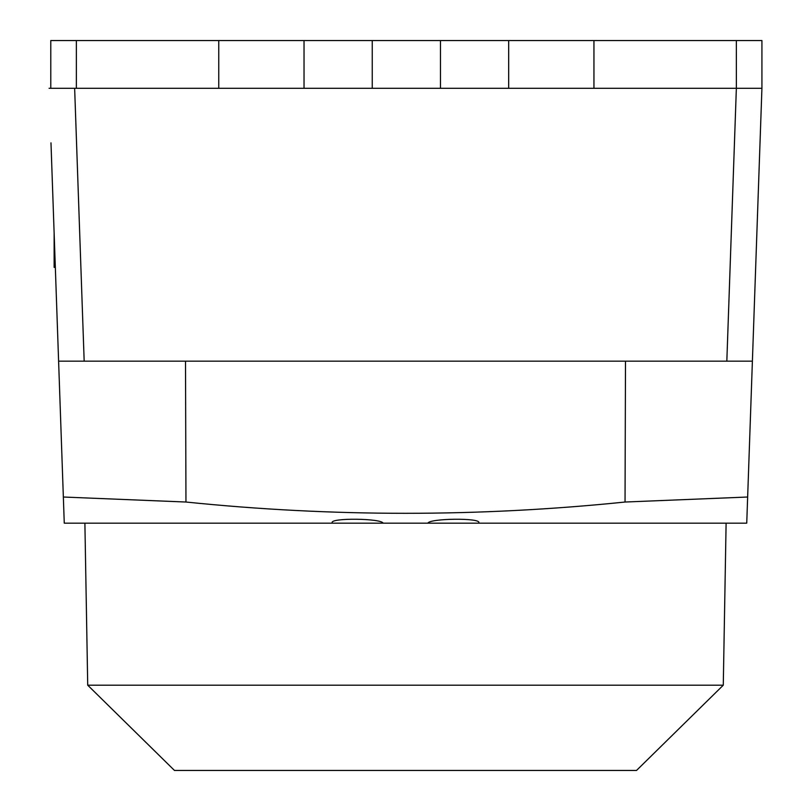 <?xml version="1.0" encoding="UTF-8"?>
<svg xmlns="http://www.w3.org/2000/svg" width="811" height="811" viewBox="0 0 811 811"><rect width="100%" height="100%" fill="white"/><g stroke="black" fill="none" stroke-linecap="round" stroke-linejoin="round"><path stroke-width="1.22" d="M761.924 88.298L736.358 88.298L736.347 40.55L761.924 40.55L761.924 88.298L752.395 361.159L726.828 361.159L736.358 88.298L76.366 88.298L76.366 40.55L50.779 40.55L50.779 88.298L74.642 88.298L84.172 361.159L58.605 361.159L50.981 142.837M736.347 40.55L76.366 40.55M49.076 88.298L304.034 88.298L304.034 40.55M372.249 88.298L372.249 40.55M440.464 88.298L440.464 40.55M736.358 88.298L508.679 88.298L508.679 40.55M332.409 523.166L383.147 523.166C381.241 518.32 330.401 517.742 332.165 522.639L332.409 523.166L64.262 523.166L63.349 497.021L185.962 502.029C332.317 517.063 478.683 517.063 625.038 502.029L625.494 361.159M478.591 523.166L478.835 522.639C480.629 517.753 429.8 518.32 427.853 523.166L746.738 523.166L747.651 497.021L625.038 502.029M760.019 142.837L757.991 200.783M55.33 267.366L54.134 267.366L54.134 233.254L53.009 200.783M185.962 502.029L185.506 361.159M752.395 361.159L747.651 497.021M63.349 497.021L58.605 361.159M84.172 361.159L726.828 361.159M427.853 523.166L383.147 523.166M87.72 685.194L723.28 685.194L636.523 770.45L174.477 770.45L87.72 685.194L84.891 523.166M723.28 685.194L726.109 523.166M218.757 88.298L218.757 40.55M593.946 88.298L593.946 40.55"/></g></svg>
